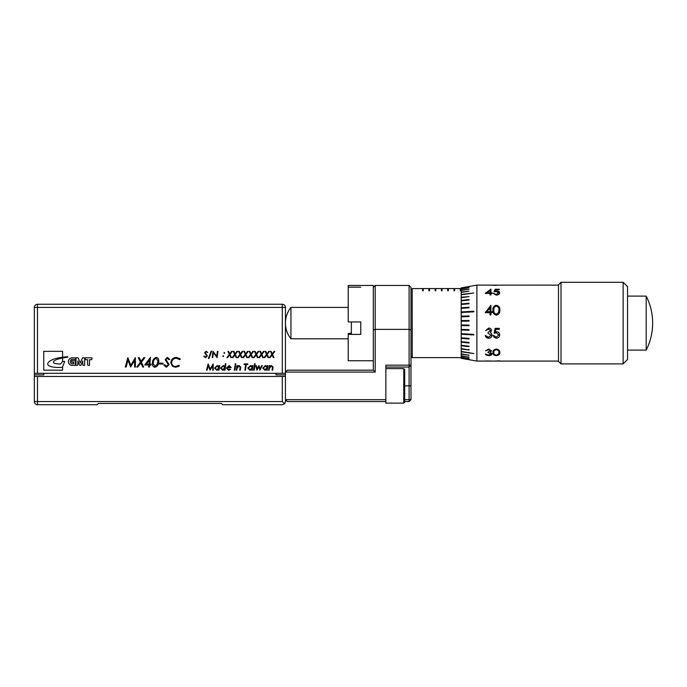 <?xml version="1.0" encoding="UTF-8"?>
<svg xmlns="http://www.w3.org/2000/svg" width="687" height="687" viewBox="0 0 687 687"><rect width="100%" height="100%" fill="white"/><g stroke="black" fill="none" stroke-linecap="round" stroke-linejoin="round"><path stroke-width="1.03" d="M267.913 365.587L267.26 370.173L266.693 370.173L266.788 369.477L264.942 370.259L262.752 368.138L265.44 365.51L267.226 366.437L267.346 365.587L267.913 365.587M253.658 370.173L254.31 365.587L254.877 365.587L254.224 370.173L253.658 370.173M253.022 365.587L252.369 370.173L251.803 370.173L251.906 369.477L250.051 370.259L247.861 368.138L250.549 365.51L252.335 366.437L252.455 365.587L253.022 365.587M236.276 370.173L236.929 365.587L237.496 365.587L237.384 366.343L239.067 365.51L240.699 367.073L240.304 370.173L239.737 370.173L240.132 367.081L239.024 366.068L237.127 368.18L236.843 370.173L236.276 370.173M234.988 364.136L235.469 363.655L235.95 364.136L235.469 364.625L234.988 364.136M225.911 363.741L225.01 370.173L224.443 370.173L224.537 369.477L222.682 370.259L220.501 368.138L223.172 365.51L224.967 366.437L225.345 363.741L225.911 363.741M213.176 363.895L213.262 370.173L212.695 370.173L212.695 365.836L210.024 370.173L208.307 365.596L207.079 370.173L206.495 370.173L208.187 363.895L210.188 369.056L213.176 363.895M266.539 354.355L265.13 351.34L265.749 351.34L266.917 353.848L268.789 351.34L269.476 351.34L267.183 354.415L268.677 357.618L268.059 357.618L266.796 354.921L264.778 357.618L264.091 357.618L266.539 354.355M255.916 354.355L254.508 351.34L255.126 351.34L256.294 353.848L258.166 351.34L258.853 351.34L256.56 354.415L258.054 357.618L257.436 357.618L256.174 354.921L254.156 357.618L253.46 357.618L255.916 354.355M245.293 354.355L243.885 351.34L244.503 351.34L245.671 353.848L247.543 351.34L248.23 351.34L245.937 354.415L247.432 357.618L246.813 357.618L245.551 354.921L243.533 357.618L242.837 357.618L245.293 354.355M234.671 354.355L233.262 351.34L233.881 351.34L235.048 353.848L236.921 351.34L237.608 351.34L235.315 354.415L236.809 357.618L236.191 357.618L234.928 354.921L232.91 357.618L232.215 357.618L234.671 354.355M222.949 355.72L223.687 356.089L223 356.605L222.949 355.72M216.697 356.338L217.401 351.34L217.968 351.34L217.092 357.618L213.451 352.629L212.747 357.618L212.18 357.618L213.056 351.34L216.697 356.338M206.186 351.186L207.757 352.56L206.109 351.744L205.258 352.637L207.354 355.995L205.507 357.781L203.807 356.287L204.391 356.089L205.611 357.223L206.787 356.029L204.692 352.671L206.186 351.186M167.379 357.377L169.723 359.447L168.839 359.67L167.259 358.228L165.988 359.559L169.122 364.599L166.357 367.279L163.807 365.037L164.674 364.745L166.512 366.437L168.281 364.651L165.138 359.61L167.379 357.377M152.462 363.749C152.205 360.512 153.459 358.382 156.224 357.377C158.01 357.798 158.843 358.983 158.74 360.933C158.963 364.162 157.692 366.274 154.944 367.279C153.158 366.884 152.334 365.707 152.462 363.749M140.449 362.135L138.336 357.618L139.263 357.618L141.007 361.379L143.823 357.618L144.863 357.618L141.41 362.229L143.652 367.038L142.733 367.038L140.844 362.985L137.804 367.038L136.773 367.038L140.449 362.135M62.594 361.431L62.594 358.021A46.012 46.012 0 0 0 61.452 358.253A9.695 9.695 0 0 1 60.267 358.494A7.892 7.892 0 0 0 58.859 358.872A120.002 120.002 0 0 1 57.433 359.292A35.089 35.089 0 0 1 55.845 359.919A10.082 10.082 0 0 0 54.565 360.615A3.967 3.967 0 0 0 53.612 361.456A1.219 1.219 0 0 0 53.775 362.865A4.663 4.663 0 0 0 55.544 363.586A9.463 9.463 0 0 0 57.802 363.887A29.275 29.275 0 0 0 60.576 363.99L62.569 361.431L64.69 361.431L62.594 366.746L62.594 370.173L43.762 370.173L43.762 351.34L62.594 351.34L62.594 357.206A11.353 11.353 0 0 0 62.028 357.3A7.256 7.256 0 0 0 60.757 357.472A14.384 14.384 0 0 1 59.34 357.747A49.979 49.979 0 0 0 57.699 358.064A24.097 24.097 0 0 0 55.956 358.502A15.655 15.655 0 0 0 54.299 358.983A255.89 255.89 0 0 0 53.122 359.395A19.056 19.056 0 0 0 51.473 360.143A21.314 21.314 0 0 0 49.756 361.122A7.609 7.609 0 0 0 48.322 362.521A2.576 2.576 0 0 0 47.721 363.998A1.494 1.494 0 0 0 48.193 365.123A5.779 5.779 0 0 0 50.048 366.308A17.699 17.699 0 0 0 52.796 367.021A30.116 30.116 0 0 0 54.883 367.287A178.74 178.74 0 0 1 56.755 367.451L62.328 367.425L62.594 366.746M62.594 358.021A46.012 46.012 0 0 1 62.964 357.961A11.816 11.816 0 0 0 64.398 357.704A7.471 7.471 0 0 0 65.669 357.506A95.416 95.416 0 0 1 66.837 357.343A6.793 6.793 0 0 1 67.781 357.24L67.781 356.699A6.114 6.114 0 0 0 66.897 356.751A100.697 100.697 0 0 1 65.342 356.897A29.988 29.988 0 0 0 64.818 356.957A13.379 13.379 0 0 0 63.505 357.12A11.353 11.353 0 0 0 62.594 357.206M37.484 373.316L282.297 373.316L282.297 307.407L37.484 307.407L37.484 373.316L34.35 373.316L34.35 307.407L37.484 307.407L37.484 304.264L282.297 304.264L282.297 307.407L285.44 307.407L285.44 373.316L282.297 373.316M71.534 357.833A3.804 3.804 0 0 0 71.534 365.329L75.458 365.329L75.458 360.709L71.671 360.709L71.671 361.723A0.593 0.593 0 0 0 72.264 362.315L73.835 362.315L73.835 363.741L71.534 363.741A2.585 2.585 0 0 1 71.534 359.361L74.917 359.361A0.593 0.593 0 0 0 75.501 358.769L75.501 357.833L71.534 357.833M82.792 364.737A0.593 0.593 0 0 0 83.385 365.329L84.647 365.329L84.647 357.833L82.526 357.833L80.319 362.934L78.12 357.833L75.991 357.833L75.991 365.329L77.253 365.329A0.593 0.593 0 0 0 77.846 364.737L77.846 360.967L79.769 365.329L80.868 365.329L82.792 360.967L82.792 364.737M87.601 364.745A0.593 0.593 0 0 0 88.185 365.329L89.499 365.347L89.499 359.73L91.371 359.73A0.593 0.593 0 0 0 91.964 359.146L91.964 357.833L85.162 357.833L85.162 359.696L87.601 359.696L87.601 364.745M135.322 357.618L135.442 367.038L134.6 367.038L134.6 360.52L130.59 367.038L128.022 360.168L126.176 367.038L125.3 367.038L127.834 357.618L130.831 365.355L135.322 357.618M150.479 357.377L149.86 364.136L151.131 364.136L151.02 364.986L149.74 364.986L149.448 367.038L148.598 367.038L148.89 364.986L144.734 364.986L150.479 357.377M159.461 364.016L159.573 363.174L163.085 363.174L162.974 364.016L159.461 364.016M176.482 357.377L180.346 358.889L179.779 359.67L176.344 358.228C173.528 358.459 171.965 359.971 171.656 362.753C171.87 365.106 173.167 366.334 175.563 366.437L178.86 365.347L179.384 366.094L175.606 367.279L172.437 366.3L170.814 362.796C171.175 359.413 173.064 357.609 176.482 357.377M211.107 351.186L211.699 351.186L208.994 358.502L208.401 358.502L211.107 351.186M224.031 352.525L224.769 352.903L224.082 353.419L224.031 352.525M229.355 354.355L227.955 351.34L228.565 351.34L229.733 353.848L231.613 351.34L232.3 351.34L229.999 354.415L231.493 357.618L230.884 357.618L229.621 354.921L227.595 357.618L226.908 357.618L229.355 354.355M239.978 354.355L238.578 351.34L239.188 351.34L240.356 353.848L242.236 351.34L242.923 351.34L240.622 354.415L242.116 357.618L241.506 357.618L240.244 354.921L238.217 357.618L237.53 357.618L239.978 354.355M250.6 354.355L249.201 351.34L249.81 351.34L250.978 353.848L252.859 351.34L253.546 351.34L251.244 354.415L252.739 357.618L252.129 357.618L250.867 354.921L248.84 357.618L248.153 357.618L250.6 354.355M261.223 354.355L259.823 351.34L260.433 351.34L261.601 353.848L263.482 351.34L264.169 351.34L261.867 354.415L263.361 357.618L262.752 357.618L261.489 354.921L259.463 357.618L258.776 357.618L261.223 354.355M271.846 354.355L270.446 351.34L271.056 351.34L272.224 353.848L274.104 351.34L274.791 351.34L272.49 354.415L273.984 357.618L273.374 357.618L272.112 354.921L270.085 357.618L269.398 357.618L271.846 354.355M219.703 365.587L219.05 370.173L218.483 370.173L218.586 369.477L216.731 370.259L214.55 368.138L217.238 365.51L219.016 366.437L219.136 365.587L219.703 365.587M231.201 367.597L227.019 368L227.449 369.245L230.643 369.374L228.616 370.259L226.461 368.12L229.149 365.51L231.201 367.597M234.344 370.173L234.997 365.587L235.564 365.587L234.911 370.173L234.344 370.173M244.083 364.462L244.16 363.895L247.861 363.895L247.784 364.462L246.247 364.462L245.457 370.173L244.89 370.173L245.68 364.462L244.083 364.462M254.302 364.136L254.783 363.655L255.263 364.136L254.783 364.625L254.302 364.136M256.912 370.173L255.667 365.587L256.251 365.587L257.118 368.807L258.93 365.587L260.012 368.85L261.704 365.587L262.331 365.587L259.944 370.173L258.767 366.901L256.912 370.173M268.626 370.173L269.278 365.587L269.845 365.587L269.742 366.343L271.417 365.51L273.048 367.073L272.653 370.173L272.086 370.173L272.481 367.081L271.374 366.068L269.476 368.18L269.192 370.173L268.626 370.173M285.44 340.357L285.44 372.062L287.321 370.181L373.316 370.181L373.316 285.44L348.206 285.457L348.206 321.954L360.761 321.954L360.761 334.389L348.206 334.389L348.206 333.521L351.349 333.083M285.44 338.785L285.44 307.407A3.134 3.134 0 0 0 282.297 304.264A3.134 3.134 0 0 1 285.44 307.407A3.134 3.134 0 0 0 282.297 304.264M37.484 304.264A3.134 3.134 0 0 0 34.35 307.407A3.134 3.134 0 0 1 37.484 304.264M149.01 364.136L149.603 359.902L146.408 364.136L149.01 364.136M157.898 360.778L156.155 358.228C154 359.301 153.046 361.173 153.313 363.844L154.961 366.437L157.409 363.964L157.898 360.778M215.108 368.12L216.766 369.692L218.852 367.597L217.195 366.068L215.108 368.12M221.068 368.12L222.717 369.692L224.804 367.605L223.155 366.068L221.068 368.12M227.122 367.442L230.643 367.442L229.115 366.068L227.122 367.442M248.428 368.12L250.077 369.692L252.172 367.597L250.515 366.068L248.428 368.12M263.319 368.12L264.967 369.692L267.054 367.597L265.405 366.068L263.319 368.12M98.378 403.449L221.412 403.449L98.378 403.449L97.125 404.703L37.484 404.703A3.134 3.134 0 0 1 34.35 401.56L34.35 376.459L37.484 376.459L37.484 401.56L282.297 401.56L284.521 403.784L285.44 401.56L285.44 372.062L375.196 372.062L373.316 370.181M43.762 373.316L43.762 374.887L34.35 374.887L34.35 376.459M276.019 373.316L276.019 374.887L285.44 374.887M34.35 374.887L34.35 373.316M282.297 401.56L282.297 376.459L37.484 376.459M283.86 404.282L284.521 403.784L282.297 404.703L222.665 404.703L221.412 403.449M284.942 403.26L285.174 402.822M282.297 376.459L285.44 376.459M34.616 402.822L34.35 401.56L37.484 401.56L37.484 404.703A3.134 3.134 0 0 1 34.35 401.56M385.871 401.56L287.321 401.56L285.44 399.679L385.871 399.679L385.871 403.132L403.758 403.132L403.758 368.61L404.703 369.554L404.703 402.196L404.703 401.56L409.1 401.56L409.1 367.038L385.871 367.038M385.871 370.113L385.871 399.679L385.871 365.158L409.1 365.158L409.1 329.374L375.196 329.374L375.196 285.44L409.1 285.44L410.981 287.321L410.981 399.679L404.703 399.679M373.316 329.88L375.196 329.374L375.196 372.062M410.981 329.88L409.1 329.374L409.1 285.44M375.196 285.44L373.316 287.321M409.1 367.038L410.981 365.158L409.1 365.158L409.1 367.038M410.981 399.679L409.1 401.56M404.703 382.084L404.703 391.307M627.54 286.694L627.54 359.507L623.143 363.904L623.143 282.297L627.54 286.694M561.004 363.904L558.497 361.388L558.497 284.804L561.004 282.297L561.004 363.904L623.143 363.904M422.591 288.574L422.591 290.747L423.218 290.747L423.218 288.574L412.174 288.634L412.234 357.626L461.2 357.626M461.793 357.386L461.2 357.283L461.2 358.305L476.89 361.079L476.89 285.122L461.2 287.887L461.2 325.621L469.041 325.707L469.041 325.08L461.2 324.994M461.2 287.887L469.041 286.505M461.2 288.205L469.041 286.831L461.2 288.128M461.2 289.072L469.041 287.733L461.2 288.918M461.2 290.481L469.041 289.193L461.2 290.249M461.2 292.396L469.041 291.185L461.2 292.095M461.2 294.8L473.815 292.997L461.2 294.431M461.2 297.651L469.041 296.638L461.2 297.222M461.2 300.897L469.041 300.013L469.041 299.532L461.2 300.417M461.2 304.496L469.041 303.757L469.041 303.225L461.2 303.972M461.2 308.394L469.041 307.802L469.041 307.235L461.2 307.828M461.2 312.516L473.815 311.829L473.815 311.237L461.2 311.924M461.2 316.81L469.041 316.552L469.041 315.934L461.2 316.192M461.2 321.198L469.041 321.112L469.041 320.486L461.2 320.571M491.033 285.131L558.497 285.122M490.904 289.133L490.904 292.791L492.064 292.791L492.064 293.426L490.904 293.426L490.904 294.921L490.011 294.921L490.011 293.426L485.245 293.426L490.904 289.133M499.277 289.725L495.859 289.725L495.318 291.065L496.503 290.962C498.496 291.03 499.552 291.657 499.664 292.834C499.518 294.199 498.35 294.955 496.16 295.101L493.094 293.263L496.212 294.414L498.762 292.808L496.34 291.52L494.125 291.812L495.155 289.244L499.277 289.244L499.277 289.725M490.904 305.294L490.904 311.7L492.064 311.7L492.064 312.688L490.904 312.688L490.904 314.938L490.011 314.938L490.011 312.688L485.245 312.688L490.904 305.294M496.323 305.294C498.891 305.861 500.05 307.467 499.793 310.12C500.042 312.843 498.882 314.534 496.323 315.187C493.798 314.517 492.682 312.825 492.965 310.12C492.673 307.467 493.79 305.861 496.323 305.294L496.323 305.329C493.79 305.895 492.673 307.501 492.965 310.138M646.192 296.106L646.192 350.095A59.632 59.632 0 0 0 646.192 296.106L627.54 296.106M290.945 338.794A25.11 25.11 0 0 1 290.945 307.407L290.945 338.794L348.206 338.794M351.349 321.954L351.349 334.389M423.218 288.574L428.868 288.574L428.868 290.747L429.495 290.747L429.495 288.574L435.146 288.574L435.146 290.747L435.773 290.747L435.773 288.574L441.423 288.574L441.423 290.747L442.05 290.747L442.05 288.574L447.701 288.574L447.701 290.747L448.328 290.747L448.328 288.574L453.978 288.574L453.978 290.747L454.605 290.747L454.605 288.574L460.256 288.574L460.256 290.747L460.883 290.747L461.2 288.574M429.495 288.574L428.868 288.574M435.773 288.574L435.146 288.574M442.05 288.574L441.423 288.574M448.328 288.574L447.701 288.574M454.605 288.574L453.978 288.574M460.883 288.574L460.256 288.574M498.762 361.036L499.664 361.036M489.135 361.07L497.989 361.079M496.323 348.996C498.891 349.528 500.05 350.731 499.793 352.603C500.042 354.329 498.882 355.342 496.323 355.626C493.798 355.334 492.682 354.32 492.965 352.603C492.673 350.731 493.79 349.528 496.323 348.996M485.632 350.825L488.62 348.996L491.548 350.842L490.381 352.216L492.064 353.839C491.823 354.999 490.664 355.591 488.594 355.626L485.245 354.003L488.612 355.085L491.162 353.891L488.079 352.594L488.079 351.942L490.647 350.842L488.629 349.743L485.632 350.825M499.277 329.339L495.859 329.339L495.318 331.933L496.503 331.744C498.496 331.924 499.552 332.972 499.664 334.904C499.518 336.965 498.35 338.064 496.16 338.21L493.094 335.574L493.996 335.574L496.212 337.265L498.762 334.87L496.34 332.74L494.125 333.238L495.155 328.326L499.277 328.326L499.277 329.339L495.859 329.331L495.318 331.933M485.632 330.61L488.62 328.068C490.329 328.163 491.308 329.021 491.548 330.645L490.381 332.654L491.471 333.487L492.064 335.187C491.823 337.111 490.664 338.116 488.594 338.21C486.714 338.133 485.597 337.214 485.245 335.454L488.612 337.265L491.162 335.273L488.079 333.238L488.079 332.242L490.647 330.636L488.629 329.09L485.632 330.61M461.793 325.629L461.2 325.621L461.2 330.009L469.041 330.267L469.041 329.648L461.2 329.391M461.793 330.026L461.2 330.009L461.2 334.277L473.815 334.964L473.815 334.371L461.2 333.684M461.793 334.311L461.2 334.277L461.2 338.373L469.041 338.966L469.041 338.399L461.2 337.806M461.793 338.416L461.2 338.373L461.2 342.229L469.041 342.968L469.041 342.444L461.2 341.697M461.793 342.289L461.2 342.229L461.2 345.784L469.041 346.669L469.041 346.179L461.2 345.303M461.793 345.853L461.2 345.784L461.2 348.979L469.041 349.992L461.2 348.549M461.793 349.056L461.2 348.979L461.2 351.77L473.815 353.565L461.2 351.401M461.793 351.856L461.2 351.77L461.2 354.106L469.041 355.316L461.2 353.805M461.793 354.2L461.2 354.106L461.2 355.952L469.041 357.24L461.2 355.72M461.793 356.046L461.2 355.952L461.2 357.283L469.041 358.623L461.2 357.12M468.44 359.258L461.2 357.987M469.041 359.438L461.2 358.073M469.041 359.687L461.2 358.305M468.44 358.365L469.041 358.623M468.44 356.905L469.041 357.24M468.44 354.921L469.041 355.316M468.44 352.431L469.041 352.517M468.44 349.485L469.041 349.563M468.44 346.111L469.041 346.179M468.44 342.384L469.041 342.444M468.44 338.348L469.041 338.399M468.44 334.08L469.041 334.105M468.44 329.631L469.041 329.648M468.44 325.08L469.041 325.08M423.218 290.747L423.218 288.634L422.591 288.634L422.591 290.747M429.495 290.747L429.495 288.634L428.868 288.634L428.868 290.747M435.773 290.747L435.773 288.634L435.146 288.634L435.146 290.747M442.05 290.747L442.05 288.634L441.423 288.634L441.423 290.747M448.328 290.747L448.328 288.634L447.701 288.634L447.701 290.747M454.605 290.747L454.605 288.634L453.978 288.634L453.978 290.747M460.883 290.747L460.883 288.634L460.256 288.634L460.256 290.747M491.377 285.182L496.959 285.131M494.425 285.354L496.581 285.234M491.935 285.182L496.941 285.122M491.935 285.131L494.425 285.294M490.904 292.791L492.064 292.842M485.245 293.469L490.904 289.184M487.014 292.842L490.011 292.791L487.014 292.842M490.011 292.791L490.011 290.369L487.014 292.791M495.318 291.065L499.054 291.7M493.111 293.315L496.212 294.457L498.762 292.808M494.125 291.863L495.155 289.304L499.277 289.304M490.904 311.7L492.064 311.718M485.245 312.705L490.904 305.329M487.014 311.718L490.011 311.7L487.014 311.718M490.011 311.7L490.011 307.621L487.014 311.7M493.867 310.112L493.867 310.138C493.584 312.233 494.417 313.581 496.358 314.199L498.513 312.533L498.891 310.112C499.114 308.042 498.273 306.745 496.358 306.213C494.425 306.737 493.592 308.042 493.867 310.112C493.592 312.224 494.425 313.581 496.358 314.182L498.513 312.516L498.891 310.112M488.594 338.21L485.984 337.102M491.162 335.273L488.079 333.221M490.647 330.636L488.629 329.082L485.632 330.593M496.16 338.21L493.627 336.939M498.762 334.87L496.34 332.723L494.125 333.221M488.594 355.626L486.01 354.964M491.162 353.891L488.079 352.551M490.647 350.842L488.629 349.7L485.649 350.774M499.793 352.551C500.042 354.277 498.891 355.282 496.323 355.574C493.798 355.273 492.673 354.269 492.965 352.551M498.891 352.594L498.891 352.551C499.123 351.117 498.281 350.172 496.358 349.7C494.417 350.164 493.584 351.117 493.867 352.551L493.867 352.594C493.592 353.96 494.425 354.784 496.358 355.085L498.513 354.123L498.891 352.594C499.114 351.151 498.273 350.207 496.358 349.743C494.425 350.198 493.592 351.151 493.867 352.594M491.033 361.01L485.778 360.967M499.277 360.804L495.318 361.053M495.318 361.01L494.58 361.01M360.761 287.166L348.206 287.166M373.316 360.761L348.206 360.744L348.206 334.389M404.703 385.871L410.981 385.871M385.871 368.61L403.758 368.61M403.758 403.132L404.703 402.196M410.981 289.828L412.174 288.634M476.89 285.122L491.05 285.122M561.004 282.297L623.143 282.297M290.945 307.407L348.206 307.407M627.54 350.095L646.192 350.095M476.89 361.079L489.934 361.079M499.234 361.079L558.497 361.079M410.981 356.364L412.234 357.626M496.941 285.182L497.482 285.182"/></g></svg>
